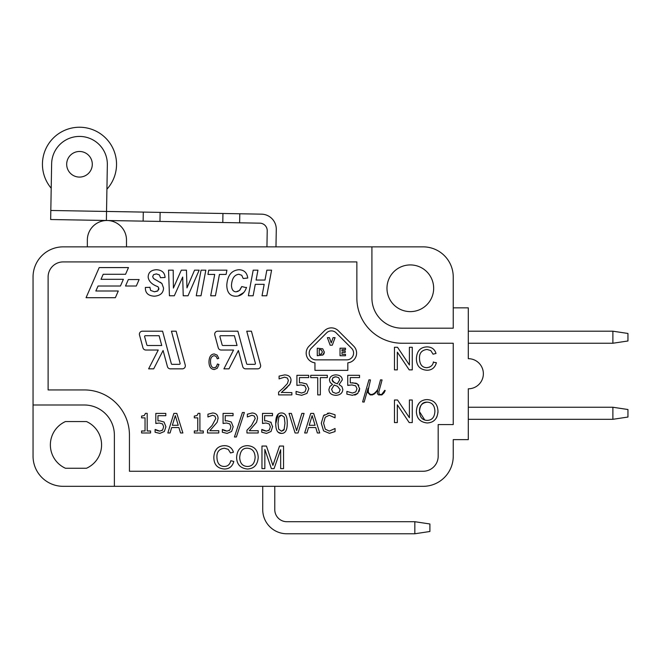<?xml version="1.0" encoding="UTF-8"?>
<svg xmlns="http://www.w3.org/2000/svg" width="661" height="661" viewBox="0 0 661 661"><rect width="100%" height="100%" fill="white"/><g stroke="black" fill="none" stroke-linecap="round" stroke-linejoin="round"><path stroke-width="0.99" d="M468.302 419.305L612.887 419.305L627.95 417.041L627.95 409.514L612.887 407.25L468.302 407.25M612.887 419.305L612.887 407.25M453.239 307.852L468.302 307.852L468.302 358.683A15.063 15.063 0 0 1 483.365 373.746A15.063 15.063 0 0 1 468.302 388.8L468.302 439.631L453.239 439.631L453.239 456.197A30.125 30.125 0 0 1 423.123 486.322L63.175 486.322A30.125 30.125 0 0 1 33.05 456.197L33.05 276.976A30.125 30.125 0 0 1 63.175 246.859L423.123 246.859A30.125 30.125 0 0 1 453.239 276.976L453.239 328.187L402.037 328.187A30.125 30.125 0 0 1 371.912 298.061L371.912 246.859M274.778 486.322L274.778 509.664A12.047 12.047 0 0 0 286.824 521.711L414.835 521.711L414.835 533.766L286.824 533.766A24.093 24.093 0 0 1 262.723 509.664L262.723 486.322M414.835 533.766L429.898 531.502L429.898 523.975L414.835 521.711M468.302 331.194L612.887 331.194L612.887 343.241L627.95 340.985L627.95 333.458L612.887 331.194M612.887 343.241L468.302 343.241M275.976 246.859L276.281 229.474A15.063 15.063 0 0 0 261.483 214.156L239.786 213.776L239.629 222.815L222.79 222.517L222.947 213.486L160.127 212.388L159.97 221.427L106.38 220.485L107.346 164.771A27.861 27.861 0 0 0 79.973 136.43A27.861 27.861 0 0 0 51.632 163.796L50.657 219.518L106.38 220.485M143.131 221.129L143.288 212.09L50.814 210.479M143.288 212.09L160.127 212.388M222.947 213.486L239.786 213.776M266.937 246.859L267.218 230.829A7.527 7.527 0 0 0 259.823 223.162L239.629 222.815M222.79 222.517L159.97 221.427M92.292 164.506A12.799 12.799 0 0 1 72.9 175.256A12.799 12.799 0 0 1 73.28 153.088A12.799 12.799 0 0 1 92.292 164.506M106.57 209.19L106.925 189.186A37.049 37.049 0 0 0 93.143 129.845A37.049 37.049 0 0 0 51.203 188.211L50.856 208.223M87.343 246.859L87.343 240.075A19.582 19.582 0 0 1 107.264 220.501A19.582 19.582 0 0 1 126.499 240.075L126.499 246.859M129.44 435.112A45.179 45.179 0 0 0 84.253 389.932L48.113 389.932L48.113 276.976A15.063 15.063 0 0 1 63.175 261.913L356.857 261.913L356.857 298.061A45.179 45.179 0 0 0 402.037 343.241L453.239 343.241L453.239 424.569L438.185 424.569L438.185 456.197A15.063 15.063 0 0 1 423.123 471.26L129.44 471.26L129.44 435.112M215.957 367.185L214.164 367.83C211.826 367.747 210.603 365.682 210.512 361.633C210.405 358.105 211.66 356.114 214.28 355.676L216.155 356.428L217.295 358.824L218.766 358.353L217.155 355.122L214.304 353.966C210.975 354.122 209.207 356.684 208.975 361.641C208.959 366.558 210.735 369.193 214.288 369.54L217.271 368.251L218.965 364.5L217.469 363.996L216.139 367.02M157.004 280.495L154.682 279.289M149.882 287.353L145.37 287.452C145.164 292.939 148.18 295.855 154.401 296.194C160.326 295.715 163.366 292.988 163.54 288.014L161.92 283.528L160.21 282.214M158.838 288.931L158.632 289.749M157.458 291.129L154.443 291.782L150.617 290.419L149.882 287.196M158.772 287.948L157.822 290.857L154.443 291.782M246.437 287.667L241.752 286.568L239.943 290.022M238.158 291.352L236.093 291.823C233.234 291.732 231.697 289.584 231.466 285.378C231.953 278.455 234.432 274.753 238.885 274.274L241.744 275.282L243.198 278.512L247.743 278.025C247.04 272.696 244.116 269.936 238.96 269.729C231.49 270.332 227.434 275.488 226.781 285.188C226.963 292.459 229.962 296.136 235.779 296.227L236.398 296.219M238.167 295.979L243.843 292.459M288.576 385.966L290.229 383.677M290.733 382.446L291.03 380.29C290.898 376.844 288.75 375.051 284.594 374.903L279.082 376.117L279.082 378.885L284.544 377.175L287.361 378.034L288.361 380.422L287.428 383.537L282.677 388.635M284.131 390.23L287.353 387.247M283.966 387.42L278.595 392.13L278.595 394.898L291.865 394.898L291.865 392.626L281.553 392.427M303.523 385.214L304.845 385.834L306.15 388.668L304.985 391.866L301.614 393.047L296.07 391.395L296.07 394.163L301.664 395.311L306.952 393.411L308.819 388.685L306.613 383.95L301.631 382.719L299.441 382.835L299.441 377.621L308.695 377.621L308.695 375.316L296.913 375.316L296.913 385.404L300.995 384.925L304.845 385.834M359.13 391.337L359.65 388.685L357.444 383.95L356.006 383.215L350.264 382.835L350.264 377.621L359.518 377.621L359.518 375.316L347.744 375.316L347.744 385.404L349.33 385.123M355.75 394.733L357.775 393.411L359.642 388.371M358.799 385.33L358.369 384.768M354.66 395.08L355.717 394.741M427.089 367.681L426.775 367.681C422.115 367.557 419.685 364.459 419.495 358.386C419.264 353.09 421.776 350.115 427.023 349.454L430.782 350.578L433.062 354.172L436.004 353.461C434.69 349.19 431.716 347 427.089 346.885C420.429 347.124 416.876 350.966 416.413 358.402C416.397 365.773 419.933 369.722 427.039 370.251C431.873 370.185 434.988 367.665 436.384 362.691L433.319 362.236M431.426 365.88L429.51 367.169M437.913 412.885L437.987 411.324C437.632 403.995 434.037 400.087 427.188 399.599L426.882 399.599M425.486 399.707L424.478 399.888M419.281 402.896L417.198 406.383M416.389 411.051L416.38 411.58C416.661 418.446 420.272 422.239 427.188 422.966C433.856 422.643 437.458 418.76 437.987 411.324M436.235 418.116L437.012 416.57M156.822 430.41L155.095 429.485L155.095 432.244L159.846 433.401L164.333 431.493L165.919 426.766L164.044 422.032L159.648 420.801M158.937 420.826L157.954 420.917L157.954 415.703L165.804 415.703L165.804 413.406L155.814 413.406L155.814 423.486L157.169 423.205M155.814 423.486L159.268 423.007L162.532 423.916L163.647 426.75L162.656 429.947L159.797 431.129L157.392 430.65M162.656 429.947L161.953 430.559M224.079 430.41L222.352 429.485L222.352 432.244L227.103 433.401L231.59 431.493L233.176 426.766L231.3 422.032L227.07 420.801L225.211 420.917L225.211 415.703L233.06 415.703L233.06 413.406L223.071 413.406L223.071 423.486L226.525 423.007L229.788 423.916L230.904 426.75L229.912 429.947L227.054 431.129L224.649 430.65M229.912 429.947L229.21 430.559M223.071 423.486L224.426 423.205M263.508 430.41L261.781 429.485L261.781 432.244L266.532 433.401L271.018 431.493L272.605 426.609M271.192 422.462L266.499 420.801L264.64 420.917L264.64 415.703L272.489 415.703L272.489 413.406L262.5 413.406L262.5 423.486L263.855 423.205M262.5 423.486L265.953 423.007L269.217 423.916L270.332 426.75L269.341 429.947L266.482 431.129L264.078 430.65M269.341 429.947L268.639 430.559M278.264 414.092L275.753 423.577M278.298 432.352L281.503 433.401C285.378 433.509 287.287 430.104 287.246 423.18C287.32 416.364 285.412 412.968 281.503 412.985C277.612 412.91 275.695 416.314 275.753 423.197C275.662 430.063 277.587 433.459 281.503 433.401M324.394 414.802L323.543 415.67L321.287 423.214L323.56 430.856L329.418 433.335L335.061 431.559L335.061 428.51L329.31 431.079L325.278 429.179L323.584 423.214L325.22 417.24L329.294 415.273L335.061 417.859L335.061 414.778L329.434 413.051L327.484 413.265M220.113 446.497L219.692 446.687M216.858 448.662L214.792 451.876M213.842 456.867L213.842 457.181C213.825 464.543 217.362 468.492 224.459 469.021C229.301 468.963 232.416 466.443 233.812 461.461L230.813 460.709C229.879 464.526 227.673 466.443 224.203 466.459C219.535 466.336 217.114 463.237 216.924 457.156C216.692 451.868 219.204 448.885 224.443 448.224L228.21 449.348L230.491 452.942L233.432 452.231C232.11 447.968 229.144 445.77 224.517 445.654C217.857 445.894 214.296 449.736 213.842 457.181M335.623 383.206L332.847 381.628M332.764 381.537L332.078 379.728L332.995 377.712M334.367 377.001L335.862 376.803L338.63 377.638L339.721 379.877L337.259 383.793M424.775 420.049L419.462 411.613C419.281 405.978 421.858 402.83 427.213 402.161C432.104 402.442 434.674 405.482 434.905 411.291C434.574 417.24 432.005 420.28 427.171 420.396L426.122 420.338M280.38 415.339L281.503 415.158L284.288 417.207L284.974 423.18L284.098 429.633M283.759 430.187L281.503 431.22L278.661 429.113L278.017 423.197L278.909 416.703M279.578 415.819L280.181 415.422M247.71 466.451L247.396 466.459C242.612 466.253 240.042 463.328 239.687 457.676C240.158 451.124 242.736 447.976 247.437 448.224C252.328 448.505 254.898 451.546 255.129 457.346L255.129 457.66M324.377 352.288L322.717 348.793L317.272 348.207L317.272 355.734L322.948 354.965M323.51 354.436L324.13 353.412M345.48 348.207L340.035 348.207L340.035 355.734L345.48 355.734L345.48 354.279L341.96 354.279L341.96 352.42L345.224 352.42L345.224 350.958L341.96 350.958L341.96 349.661L345.48 349.661L345.48 348.207M315.966 359.865A6.775 6.775 0 0 1 311.174 348.297L326.592 332.871A6.775 6.775 0 0 1 336.176 332.871L351.602 348.297A6.775 6.775 0 0 1 346.81 359.865L315.966 359.865M347.818 370.35L347.818 362.823A9.791 9.791 0 0 0 353.734 346.166L338.308 330.74A9.791 9.791 0 0 0 324.468 330.74L309.042 346.166A9.791 9.791 0 0 0 314.958 362.823L314.958 370.35L347.818 370.35M330.145 345.191L332.309 345.191L335.061 337.664L333.07 337.664L331.252 342.952L329.434 337.664L327.393 337.664L330.145 345.191M322.378 351.966L321.353 354.032L319.213 354.321L319.213 349.611L321.254 349.867L322.378 351.966M322.692 355.139L324.386 351.983M266.457 446.051L261.963 446.051L261.963 468.641L264.838 468.641L264.838 449.414L271.382 468.641L274.067 468.641L280.669 449.736L280.669 468.641L283.544 468.641L283.544 446.051L279.529 446.051L272.902 465.394L266.457 446.051M247.412 469.021C254.08 468.699 257.683 464.823 258.211 457.387C257.856 450.05 254.262 446.142 247.412 445.654C240.629 445.902 237.026 449.893 236.605 457.643C236.886 464.509 240.497 468.302 247.412 469.021M315.066 425.296L309.199 425.296L312.141 415.637L315.066 425.296M308.53 427.551L315.76 427.551L317.371 432.98L319.717 432.98L313.661 413.406L310.72 413.406L304.663 432.98L306.902 432.98L308.53 427.551M295.087 432.98L298.028 432.98L304.085 413.406L301.837 413.406L296.607 430.666L291.385 413.406L289.031 413.406L295.087 432.98M284.304 429.163L281.503 431.22M272.605 426.766L270.729 422.032M246.95 430.22L246.95 432.98L258.203 432.98L258.203 430.716L249.271 430.716L256.559 422.288L257.501 418.372C257.377 414.926 255.559 413.133 252.048 412.985L247.363 414.199L247.363 416.967L251.981 415.257L254.378 416.116L255.229 418.504L251.502 425.502L246.95 430.22M242.413 412.522L234.448 436.979L236.382 436.979L244.38 412.522L242.413 412.522M207.521 430.22L207.521 432.98L218.774 432.98L218.774 430.716L209.834 430.716L217.13 422.288L218.072 418.372C217.948 414.926 216.13 413.133 212.619 412.985L207.934 414.199L207.934 416.967L212.553 415.257L214.941 416.116L215.8 418.504L212.074 425.502L207.521 430.22M197.771 430.98L194.317 430.98L194.317 432.98L203.299 432.98L203.299 430.98L199.911 430.98L199.911 413.34L198.184 413.34L197.036 415.529L194.317 416.075L194.317 417.859L197.771 417.859L197.771 430.98M178.222 425.296L172.356 425.296L175.297 415.637L178.222 425.296M171.686 427.551L178.908 427.551L180.527 432.98L182.874 432.98L176.817 413.406L173.876 413.406L167.82 432.98L170.059 432.98L171.686 427.551M159.813 420.801L157.954 420.917M145.04 430.98L141.594 430.98L141.594 432.98L150.576 432.98L150.576 430.98L147.188 430.98L147.188 413.34L145.461 413.34L144.305 415.529L141.594 416.075L141.594 417.859L145.04 417.859L145.04 430.98M427.171 420.396C422.387 420.189 419.818 417.265 419.462 411.613C419.933 405.069 422.511 401.913 427.213 402.161M409.407 417.727L397.525 399.996L394.46 399.996L394.46 422.586L397.319 422.586L397.319 404.846L409.2 422.586L412.266 422.586L412.266 399.996L409.407 399.996L409.407 417.727M433.393 361.931C432.963 365.269 430.757 367.185 426.775 367.681M409.407 365.012L397.525 347.281L394.46 347.281L394.46 369.871L397.319 369.871L397.319 352.139L409.2 369.871L412.266 369.871L412.266 347.281L409.407 347.281L409.407 365.012M381.918 394.898L384.14 392.692L385.206 390.552L384.776 390.32L381.728 394.41L379.827 394.41L378.91 393.51L378.91 391.527L382.075 379.951L380.529 379.827L377.993 389.155L376.382 391.32L374.3 393.386L372.275 394.41L370.309 394.41L368.351 392.444L368.351 389.403L370.457 379.951L368.945 379.827L362.608 401.946L364.145 402.07L368.086 388.263L367.88 392.634L370.152 394.898L372.399 394.898L374.605 393.816L377.662 390.403L377.357 393.692L378.563 394.898L381.918 394.898M347.744 385.404L351.817 384.925L355.668 385.834L356.981 388.668L355.808 391.866L352.437 393.047L346.893 391.395L346.893 394.163L352.487 395.311L357.775 393.411M357.444 383.95L352.453 382.719M337.416 383.843L334.218 382.595L332.078 379.728L333.144 377.596L335.862 376.803M340.134 389.684L338.986 392.394L335.912 393.378L332.805 392.221L331.582 389.288L334.185 385.057L337.515 386.28L340.134 389.684M332.541 384.446L329.864 386.536L328.914 389.494C329.104 393.155 331.425 395.104 335.879 395.344C340.192 395.063 342.505 393.097 342.836 389.445L341.861 386.503L339.043 384.562L342.307 379.86C342.117 376.745 339.969 375.084 335.879 374.87C331.855 375.109 329.715 376.836 329.442 380.034L330.203 382.521L332.541 384.446M317.726 394.898L320.329 394.898L320.329 377.638L327.327 377.638L327.327 375.316L310.728 375.316L310.728 377.638L317.726 377.638L317.726 394.898M281.313 392.626L289.915 384.206L291.03 380.29M248.387 295.764L253.13 295.764L255.278 284.329L264.177 284.329L262.029 295.764L266.771 295.764L271.588 270.159L266.846 270.159L264.995 280.057L256.096 280.057L257.947 270.159L253.204 270.159L248.387 295.764M235.779 296.227C240.926 296.153 244.512 293.203 246.536 287.37M241.752 286.568L239.456 290.493L236.093 291.823M207.951 274.431L214.709 274.431L210.685 295.764L215.428 295.764L219.444 274.431L226.103 274.431L226.905 270.159L208.752 270.159L207.951 274.431M201.002 295.764L205.827 270.159L201.084 270.159L196.267 295.764L201.002 295.764M182.7 277.05L183.229 295.764L188.03 295.764L199.168 270.159L194.565 270.159L186.972 287.882L186.452 270.159L181.312 270.159L173.397 288.072L173.199 270.159L168.555 270.159L169.431 295.764L174.314 295.764L182.7 277.05M161.92 283.528L153.451 278.438L152.691 276.62L153.526 274.679L156.335 273.91L159.342 274.893L160.532 277.711L165.076 277.48C164.738 272.555 161.829 269.969 156.36 269.729C150.972 270.068 148.238 272.563 148.163 277.223C148.824 281.47 152.104 284.635 157.996 286.709L158.855 288.617M144.627 336.664A0.752 0.752 0 0 1 145.354 335.714L159.111 335.714L161.747 345.505L147.585 345.505A0.752 0.752 0 0 1 146.858 344.943L144.627 336.664M158.26 350.024L148.618 368.846L153.691 368.846L163.093 350.495L167.431 366.615A3.016 3.016 0 0 0 170.34 368.846L182.337 368.846A3.016 3.016 0 0 0 185.245 365.054L176.123 331.194L171.447 331.194L180.114 363.385A0.752 0.752 0 0 1 179.387 364.327L172.075 364.327A0.752 0.752 0 0 1 171.348 363.773L162.573 331.194L142.404 331.194A3.016 3.016 0 0 0 139.496 334.995L142.95 347.793A3.016 3.016 0 0 0 145.858 350.024L158.26 350.024M125.557 274.29L128.482 267.581L99.191 267.581L86.062 297.706L115.361 297.706L118.286 290.997L95.828 290.997L98.084 286.015L120.451 286.015L123.376 279.306L101.009 279.306L103.19 274.29L125.557 274.29M125.516 286.015L136.298 286.015L139.116 279.553L128.333 279.553L125.516 286.015M219.931 336.664A0.752 0.752 0 0 1 220.658 335.714L234.415 335.714L237.051 345.505L222.889 345.505A0.752 0.752 0 0 1 222.162 344.943L219.931 336.664M245.644 368.846L257.641 368.846A3.016 3.016 0 0 0 260.55 365.054L251.428 331.194L246.751 331.194L255.419 363.385A0.752 0.752 0 0 1 254.692 364.327L247.379 364.327A0.752 0.752 0 0 1 246.652 363.773L237.877 331.194L217.709 331.194A3.016 3.016 0 0 0 214.8 334.995L218.246 347.793A3.016 3.016 0 0 0 221.154 350.024L233.556 350.024L223.922 368.846L228.995 368.846L238.398 350.495L242.736 366.615A3.016 3.016 0 0 0 245.644 368.846M217.469 363.996L216.287 366.863L214.164 367.83M65.456 421.561L86.492 421.561A25.605 25.605 0 0 1 86.492 468.252L65.456 468.252A25.605 25.605 0 0 1 65.456 421.561M386.974 288.27A23.342 23.342 0 0 1 410.324 264.929A23.342 23.342 0 0 1 433.666 288.27A23.342 23.342 0 0 1 410.324 311.62A23.342 23.342 0 0 1 386.974 288.27M255.129 457.346C254.708 463.361 252.13 466.393 247.396 466.459M329.434 413.051L323.543 415.67M278.678 417.223L281.503 415.158M266.482 431.129L261.938 429.485M227.054 431.129L222.509 429.485M159.797 431.129L155.261 429.485M427.188 399.599C420.404 399.839 416.802 403.83 416.38 411.58M114.378 486.322L114.378 435.112A30.125 30.125 0 0 0 84.253 404.995L33.05 404.995"/></g></svg>
